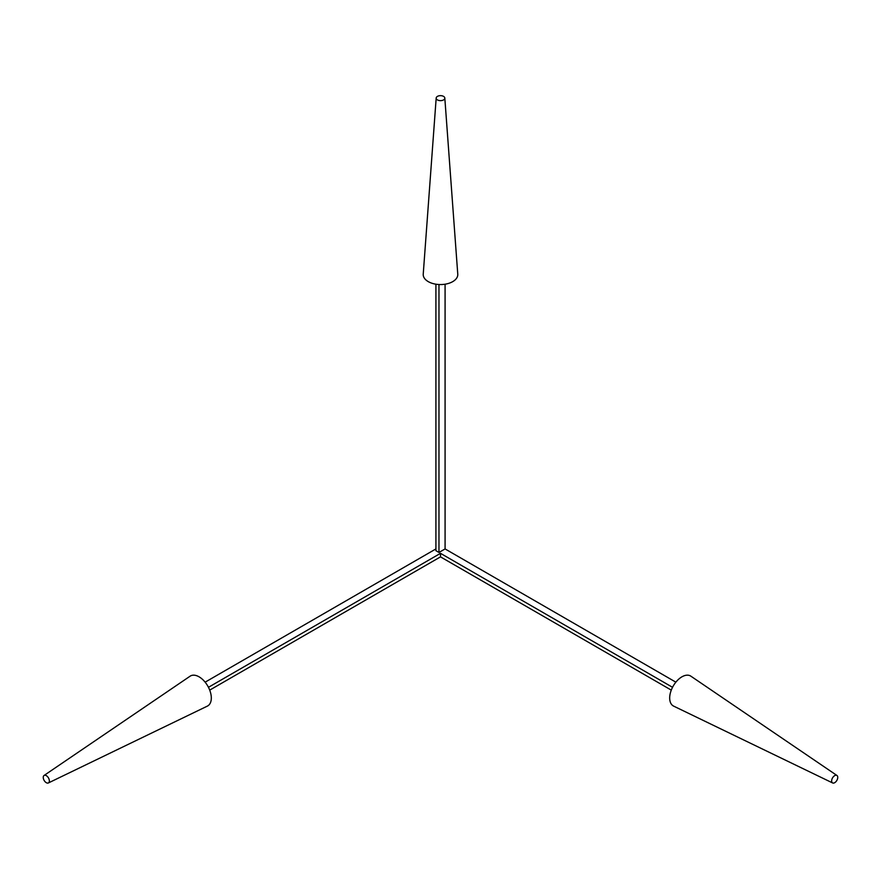 <?xml version="1.0" encoding="UTF-8"?>
<svg xmlns="http://www.w3.org/2000/svg" width="881" height="881" viewBox="0 0 881 881"><rect width="100%" height="100%" fill="white"/><g stroke="black" fill="none" stroke-linecap="round" stroke-linejoin="round"><path stroke-width="1.32" d="M832.633 782.956L673.646 706.122A17.29 9.977 -60 0 1 669.681 698.005A17.29 9.977 -60 0 1 677.467 680.363A17.29 9.977 -60 0 1 690.913 676.201L836.95 775.478A4.317 2.5 -60 0 1 836.862 780.412A4.317 2.5 -60 0 1 832.633 782.956A4.317 2.5 -60 0 1 831.642 780.929A4.317 2.5 -60 0 1 833.591 776.513A4.317 2.5 -60 0 1 836.95 775.478M672.533 687.301L440.5 553.334L440.5 556.869L671.278 690.109M675.87 682.169L445.081 548.929L438.969 552.453L438.969 284.519M440.5 556.869L209.722 690.109M440.5 553.334L208.467 687.301M445.081 548.929L445.081 284.2M44.05 775.478L190.087 676.201A17.29 9.977 60 0 1 207.729 685.958A17.29 9.977 60 0 1 207.354 706.122L48.367 782.956A4.317 2.5 60 0 1 46.297 782.691A4.317 2.5 60 0 1 43.499 778.969A4.317 2.5 60 0 1 44.05 775.478A4.317 2.5 60 0 1 48.466 777.912A4.317 2.5 60 0 1 48.367 782.956M435.919 284.2L435.919 550.691L438.969 552.453M435.919 548.929L205.13 682.169M444.817 98.044L457.768 274.156A17.29 9.977 180 0 1 447.449 283.715A17.29 9.977 180 0 1 428.276 281.634A17.29 9.977 180 0 1 423.232 274.156L436.183 98.044A4.317 2.5 180 0 1 440.5 95.655A4.317 2.5 180 0 1 444.817 98.044A4.317 2.5 180 0 1 442.24 100.434A4.317 2.5 180 0 1 437.45 99.916A4.317 2.5 180 0 1 436.183 98.044"/></g></svg>
